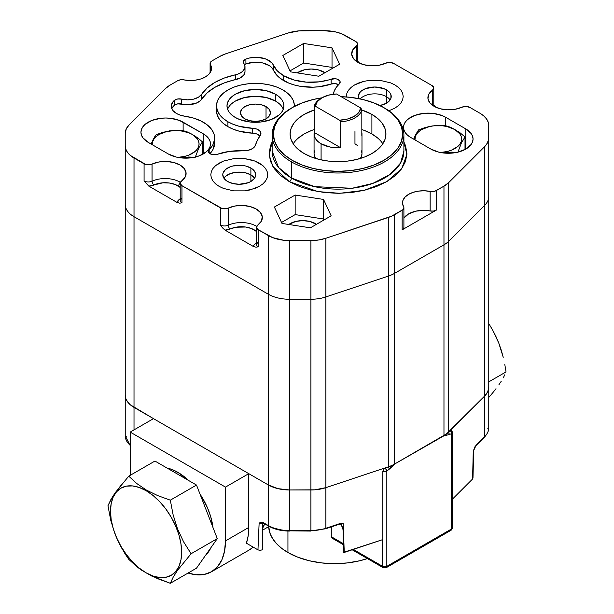 <?xml version="1.0" encoding="UTF-8"?>
<svg xmlns="http://www.w3.org/2000/svg" width="614" height="614" viewBox="0 0 614 614"><rect width="100%" height="100%" fill="white"/><g stroke="black" fill="none" stroke-linecap="round" stroke-linejoin="round"><path stroke-width="0.92" d="M451.858 431.343A2.993 1.727 180 0 1 452.495 432.417A2.993 1.727 180 0 1 451.62 433.637A2.993 1.896 -114.6 0 0 450.461 430.46L451.451 430.145L451.75 430.583L450.737 430.237L443.968 435.786L449.072 434.628L448.727 431.964A29.948 17.292 180 0 1 443.968 435.541L443.968 435.786A29.948 17.292 0 0 0 448.727 432.202L484.745 395.938A29.948 17.292 180 0 0 488.759 387.288L488.759 427.881A29.948 17.292 180 0 1 484.745 436.523A29.948 17.292 0 0 0 488.759 427.881A1.197 0.975 0 0 1 487.562 428.856A1.197 0.975 180 0 0 488.759 427.881L488.759 196.58A29.948 17.292 180 0 1 484.745 205.222L484.745 395.938A29.948 17.292 0 0 0 488.759 387.288L488.759 137.897A29.948 17.292 180 0 1 484.745 146.539L484.745 395.938L448.727 431.964L448.727 241.248L484.745 205.222L448.727 241.248A29.948 17.292 180 0 1 443.968 244.825L443.968 435.541A29.948 17.292 0 0 0 448.727 431.964L448.727 182.565A29.948 17.292 180 0 1 443.968 186.149L443.968 435.541L394.487 464.107L394.487 273.391L443.968 244.825A29.948 17.292 0 0 0 448.727 241.248L448.727 182.565L484.745 146.539L484.745 205.222A29.948 17.292 0 0 0 488.759 196.58L488.759 125.486L488.184 122.117L486.48 118.87L483.717 115.885L479.987 113.26A29.948 17.292 180 0 1 488.759 125.486L488.506 140.153L486.48 144.513L448.727 182.565L443.968 186.149L443.968 244.825L394.487 273.391A29.948 17.292 180 0 1 388.286 276.139L388.286 466.855A29.948 17.292 0 0 0 394.487 464.107L394.487 214.716A29.948 17.292 180 0 1 388.286 217.463L388.286 466.855L325.888 487.654L325.888 296.938L388.286 276.139L325.888 296.938A29.948 17.292 180 0 1 310.914 299.256L310.914 489.972A29.948 17.292 0 0 0 325.888 487.654L325.888 238.263A29.948 17.292 180 0 1 310.914 240.573L310.914 489.972L289.417 489.972L289.417 299.256L310.914 299.256L289.417 299.256A29.948 17.292 180 0 1 268.241 294.19L268.241 484.906A29.948 17.292 0 0 0 289.417 489.972L289.417 240.573A29.948 17.292 180 0 1 268.241 235.515L268.241 484.906L134.013 407.404L134.013 216.696L268.241 294.19L134.013 216.696A29.948 17.292 180 0 1 125.241 204.47L125.241 395.186A29.948 17.292 0 0 0 134.013 407.404L134.013 158.013A29.948 17.292 180 0 1 125.241 145.787L125.241 435.771A29.948 17.292 0 0 0 130.191 445.296A29.948 17.292 180 0 1 125.241 435.771A1.197 0.975 180 0 0 126.438 436.746A1.197 0.975 0 0 1 125.241 435.771L130.191 445.626M227.594 181.483A16.471 9.509 180 0 1 222.775 174.76A16.471 9.509 180 0 1 232.936 165.972A16.471 9.509 180 0 1 250.888 168.036L250.888 174.883A16.471 9.509 0 0 0 223.872 178.183A16.471 9.509 180 0 1 250.888 174.883L250.888 168.036L252.937 169.472L255.393 172.902L255.393 176.617L254.457 178.398L250.888 181.483L248.394 182.665L239.245 184.269L232.936 183.54L227.594 181.483L224.026 178.398L222.775 174.76L223.089 172.902L225.545 169.472L230.089 166.855L232.936 165.972L242.453 165.435L245.546 165.972L250.888 168.036A16.471 9.509 180 0 1 255.708 174.76A16.471 9.509 180 0 1 245.546 183.54A16.471 9.509 180 0 1 227.594 181.483M219.129 186.372L223.435 188.414L233.688 190.87L244.794 190.87L250.128 189.933L259.354 186.372L262.892 183.885L265.524 181.046L267.144 177.96L267.689 174.76L267.144 171.552L265.524 168.474L262.892 165.634L255.048 161.098L250.128 159.586L244.794 158.65L233.688 158.65L223.435 161.098L215.591 165.634L212.958 168.474L211.339 171.552L210.794 174.76L211.339 177.96L212.958 181.046L215.591 183.885L219.129 186.372L215.591 183.885L212.958 181.046L211.339 177.96L210.794 174.76L211.339 171.552L212.958 168.474L215.591 165.634L219.129 163.147L223.435 161.098L233.688 158.65L244.794 158.65L255.048 161.098L259.354 163.147L262.892 165.634L265.524 168.474L267.144 171.552L267.689 174.76L267.144 177.96L265.524 181.046L262.892 183.885L259.354 186.372L255.048 188.414L244.794 190.87L233.688 190.87L223.435 188.414L219.129 186.372M224.026 177.968L225.545 176.318L230.089 173.701L236.029 172.281L245.546 172.818L250.888 174.883A16.471 9.509 180 0 1 254.61 178.183A16.471 9.509 0 0 0 250.888 174.883L250.888 181.483L250.888 174.883L254.457 177.968M358.691 98.601A16.471 9.509 180 0 1 358.292 96.521A16.471 9.509 180 0 1 368.454 87.733A16.471 9.509 180 0 1 386.406 89.797L386.406 96.644A16.471 9.509 0 0 0 360.211 98.908A16.471 9.509 180 0 1 386.406 96.644L386.406 89.797A16.471 9.509 180 0 1 391.225 96.521A16.471 9.509 180 0 1 379.936 105.547L386.406 103.244L386.406 96.644L386.406 103.244L389.974 100.159L390.911 98.37L390.911 94.663L389.974 92.883L388.455 91.233L383.911 88.616L374.755 87.011L365.606 88.616L361.063 91.233L359.543 92.883L358.292 96.521L358.691 98.601M390.128 99.944A16.471 9.509 0 0 0 386.406 96.644A16.471 9.509 180 0 1 390.128 99.944M388.869 110.781L394.871 108.133L398.409 105.646L401.042 102.807L402.661 99.721L403.206 96.521L402.661 93.313L401.042 90.235L398.409 87.395L394.871 84.901L390.565 82.859L380.312 80.411L369.206 80.411L363.872 81.347L354.646 84.901L351.108 87.395L348.476 90.235L346.856 93.313L346.319 96.951L346.856 93.313L348.476 90.235L351.108 87.395L354.646 84.901L358.952 82.859L363.872 81.347L369.206 80.411L380.312 80.411L390.565 82.859L394.871 84.901L398.409 87.395L401.042 90.235L402.661 93.313L403.206 96.521L402.661 99.721L401.042 102.807L398.409 105.646L394.871 108.133L388.869 110.781M266.031 106.606L266.031 118.832L261.173 120.705L255.439 121.357L249.714 120.705L244.856 118.832A14.974 8.642 180 0 1 240.465 112.715A14.974 8.642 180 0 1 249.714 104.733A14.974 8.642 180 0 1 266.031 106.606L269.27 109.407L270.413 112.715L269.27 116.023L266.031 118.832L266.031 106.606A14.974 8.642 180 0 1 270.413 112.715A14.974 8.642 180 0 1 261.173 120.705A14.974 8.642 180 0 1 244.856 118.832L241.609 116.023L240.465 112.715L241.609 109.407L244.856 106.606L249.714 104.733L255.439 104.073L261.173 104.733L266.031 106.606M283.261 109.292A28.451 16.424 0 0 0 275.556 101.103L275.556 94.257A28.451 16.424 180 0 1 283.891 105.869A28.451 16.424 180 0 1 266.33 121.042A28.451 16.424 180 0 1 235.323 117.481L231.785 114.995L229.16 112.155L227.541 109.077L226.988 105.869L227.541 102.668L229.16 99.583L231.785 96.743L235.323 94.257L244.556 90.695L255.439 89.444L266.33 90.695L275.556 94.257L279.094 96.743L281.726 99.583L283.338 102.668L283.891 105.869L283.338 109.077L281.726 112.155L279.094 114.995L271.242 119.53L260.988 121.979L249.89 121.979L239.637 119.53L235.323 117.481A28.451 16.424 180 0 1 226.988 105.869A28.451 16.424 180 0 1 244.556 90.695A28.451 16.424 180 0 1 275.556 94.257L275.556 101.103A28.451 16.424 0 0 0 247.365 96.966A28.451 16.424 0 0 0 227.617 109.292M180.201 199.796A2.993 1.911 54.1 0 1 179.165 199.573A17.967 10.377 0 0 0 180.201 198.744L179.165 199.573A2.993 1.911 -125.9 0 0 180.201 199.796M180.201 187.447A17.967 10.377 0 0 0 177.837 185.758A2.993 1.727 120 0 0 179.956 182.097A2.993 1.727 -60 0 1 177.837 185.758A17.967 10.377 0 0 0 153.914 184.991A2.993 1.527 65.2 0 1 152.049 181.199A20.96 12.103 180 0 1 179.956 182.097A20.96 12.103 0 0 0 152.049 181.199A2.993 1.527 -114.8 0 0 153.914 184.991L162.856 182.803L169.372 183.018L175.32 184.553L180.201 187.447M385.722 63.188A20.96 12.103 180 0 1 357.816 62.29A20.96 12.103 180 0 1 351.676 53.733A20.96 12.103 180 0 1 356.266 46.18L356.266 61.285L356.266 46.18L357.563 43.824L355.821 41.575A5.986 3.461 180 0 1 357.571 44.016A5.986 3.461 180 0 1 356.266 46.18L352.674 50.049L351.715 54.4L353.503 58.668L357.816 62.29L364.087 64.777L371.478 65.813L379.022 65.261L385.722 63.188A5.986 3.461 180 0 1 393.697 63.442L389.798 62.436L385.722 63.188M461.951 107.197A20.96 12.103 180 0 1 434.044 106.299A20.96 12.103 180 0 1 427.904 97.741A20.96 12.103 180 0 1 432.494 90.189L432.494 105.293L432.494 90.189L433.791 87.833L432.049 85.584A5.986 3.461 180 0 1 433.799 88.032A5.986 3.461 180 0 1 432.494 90.189L428.902 94.057L427.943 98.417L429.731 102.684L434.044 106.299L440.315 108.785L447.706 109.822L455.25 109.269L461.951 107.197A5.986 3.461 180 0 1 469.925 107.45L466.026 106.445L461.951 107.197M403.897 151.105L400.574 163.04L389.898 174.553L372.69 183.448L352.114 188.26L314.667 186.671L291.435 177.999A65.882 38.037 0 0 1 272.14 151.105L278.572 167.492L291.435 177.999A2.993 1.727 -60 0 1 289.317 181.667L272.9 166.494L269.201 155.104L272.14 141.949L270.467 145.787L269.147 153.546L270.467 161.305L274.389 168.766L280.752 175.642L289.317 181.667A2.993 1.727 120 0 0 291.435 177.999A65.882 38.037 0 0 0 363.235 186.242A65.882 38.037 0 0 0 403.897 151.105L403.897 134.965A65.882 38.037 180 0 1 363.235 170.109A65.882 38.037 180 0 1 291.435 161.858L291.435 177.999L291.435 161.858A65.882 38.037 0 0 0 384.602 161.858A65.882 38.037 0 0 0 384.602 108.072A65.882 38.037 180 0 1 403.897 134.965M384.602 108.072L383.758 107.58A64.685 37.347 180 0 1 383.758 160.392A64.685 37.347 180 0 1 292.287 160.392L291.435 161.858L292.287 160.392L302.088 165.036L313.27 168.489L325.405 170.615L338.022 171.329L350.64 170.615L362.774 168.489L373.957 165.036L383.758 160.392L391.801 154.736L397.78 148.281L401.456 141.274L402.7 133.99L401.456 126.699L397.78 119.699L391.801 113.237L383.758 107.58L373.957 102.937L362.774 99.483L350.64 97.365L341.177 96.69A64.685 37.347 180 0 1 383.758 107.58L384.602 108.072M304.145 153.546A47.915 27.661 180 0 1 290.107 133.99A47.915 27.661 180 0 1 314.207 109.983L304.145 114.427L298.181 118.617L293.753 123.399L291.028 128.595L290.107 133.99L291.028 139.386L293.753 144.574L298.181 149.355L304.145 153.546A47.915 27.661 180 0 0 356.358 159.54A47.915 27.661 180 0 0 385.93 133.99L385.016 139.386L382.284 144.574L377.856 149.355L371.9 153.546L364.639 156.984L356.358 159.54L347.37 161.121L338.022 161.651L328.674 161.121L319.687 159.54L311.405 156.984L304.145 153.546M377.856 138.181L371.9 133.99L371.9 114.427L361.83 109.983A47.915 27.661 180 0 1 371.9 114.427L371.9 133.99A47.915 27.661 0 0 0 361.83 129.546M314.207 129.546A47.915 27.661 0 0 0 293.2 143.768M340.655 121.818L340.655 147.736A23.954 13.83 180 0 1 321.084 143.768L321.084 159.863L321.084 143.768L330.086 147.038L340.655 147.736L314.207 132.463L314.222 135.556L315.419 138.564L317.745 141.35L321.084 143.768A23.954 13.83 180 0 1 314.061 133.99A23.954 13.83 180 0 1 314.207 132.463L340.655 147.736L340.655 121.818A23.954 13.83 0 0 0 361.83 109.591A23.954 13.83 180 0 1 340.655 121.818L339.55 120.198L347.432 119.055L354.117 116.384L358.745 112.523L360.725 107.98L361.83 109.591L361.83 135.51L361.83 109.591L360.725 107.98L336.487 93.98L360.725 107.98A22.756 13.14 180 0 1 339.55 120.198L340.655 121.818M361.83 132.463A23.954 13.83 180 0 1 361.976 133.99A23.954 13.83 180 0 1 361.83 135.51L361.823 132.417M360.433 158.435A23.954 13.83 0 0 0 361.976 153.546L361.516 156.248L360.157 158.842M297.245 72.889A17.967 10.377 180 0 1 323.939 72.068L323.939 73.289L323.939 72.068A17.967 10.377 180 0 1 324.952 72.705L318.113 69.819L311.237 69.029L304.36 69.819L297.245 72.889M288.78 224.486A17.967 10.377 180 0 1 315.473 223.657L315.473 224.877L315.473 223.657A17.967 10.377 180 0 1 316.486 224.294L309.64 221.408L302.763 220.618L295.887 221.408L288.78 224.486M338.444 84.602L334.945 83.596L331.123 84.057L331.123 79.168A38.928 22.472 180 0 1 283.706 75.737L277.313 70.871L271.902 62.866L266.246 59.151L258.256 57.378L249.744 57.939L245.907 59.074L245.907 63.963L245.907 59.074L244.426 59.903L243.282 62.152L243.766 63.311A14.974 8.642 180 0 1 245.001 66.749L243.766 63.311A5.986 3.461 180 0 1 243.274 61.937A5.986 3.461 180 0 1 245.907 59.074A17.967 10.377 180 0 1 273.422 65.191L273.422 70.088A38.928 22.472 0 0 0 283.706 80.626L283.706 75.737A38.928 22.472 180 0 1 273.422 65.191L273.422 70.088L271.902 67.755L269.462 65.698L262.431 62.874L253.943 62.252L245.907 63.963A5.986 3.461 0 0 0 244.564 64.677M245.001 71.608L243.812 75.015L240.389 77.878L224.371 82.898L214.854 87.326L207.187 92.821L200.356 100.696L196.188 103.206L187.623 104.733L177.669 103.873L174.384 105.255L174.384 100.366L172.879 101.924L171.352 105.378L171.935 108.924L173.01 110.604L176.563 113.513L180.447 115.217L184.991 116.253A38.928 22.472 180 0 1 214.647 138.081A38.928 22.472 180 0 1 209.182 149.563L208.392 151.758L210.095 153.776L213.634 154.766L217.463 154.275A41.622 24.03 180 0 1 242.668 150.806L247.051 150.553L250.972 149.394L253.904 147.498L255.455 145.119A83.849 48.406 180 0 1 260.29 135.402L260.912 133.015L259.584 130.721L256.598 129.017L252.607 128.288A38.928 22.472 180 0 1 227.917 121.764L227.917 126.653L227.917 121.764L233.228 124.327L239.245 126.307L252.607 128.288L252.607 133.177L239.245 131.196L233.228 129.216L227.917 126.653L223.074 123.245L219.474 119.362L217.256 115.148L216.512 110.758A38.928 22.472 0 0 0 227.917 126.653A38.928 22.472 0 0 0 252.607 133.177A8.987 5.188 0 0 1 259.914 135.94L256.598 133.906L252.607 133.177L252.607 128.288A8.987 5.188 180 0 1 260.942 133.461A8.987 5.188 180 0 1 260.29 135.402L257.427 140.192L255.455 145.119A11.981 6.915 180 0 1 242.668 150.806L229.59 151.382L217.463 154.275A5.986 3.461 180 0 1 210.095 153.776A5.986 3.461 180 0 1 208.346 151.328A5.986 3.461 180 0 1 209.182 149.563L212.874 144.789L214.555 139.647L214.125 134.42L211.615 129.393L207.164 124.834L201.008 120.996L193.479 118.08L184.991 116.253A17.967 10.377 180 0 1 176.563 113.513A17.967 10.377 180 0 1 171.298 106.176A17.967 10.377 180 0 1 174.384 100.366L174.384 105.255L171.859 108.501M282.97 89.974A38.928 22.472 180 0 1 294.267 104.234L293.147 100.289L290.836 96.521L287.413 93.044L282.97 89.974L277.067 87.18L270.337 85.108L263.038 83.826L255.439 83.397L247.849 83.826L240.542 85.108L233.811 87.18L227.917 89.974L223.074 93.382L219.474 97.273L217.256 101.487L216.512 105.869A38.928 22.472 180 0 1 240.542 85.108A38.928 22.472 180 0 1 282.97 89.974M227.917 121.764A38.928 22.472 180 0 1 216.512 105.869L217.256 110.251L219.474 114.473L223.074 118.356L227.917 121.764M338.552 84.663A5.986 3.461 0 0 0 331.123 84.057L319.188 86.735L312.818 87.188L300.108 86.275L294.129 84.924L288.611 83.02L280.222 78.323L277.313 75.76L273.422 70.088A17.967 10.377 0 0 0 245.907 63.963M214.647 142.839L212.874 149.678L209.942 153.684A38.928 22.472 0 0 0 214.647 142.97L214.647 138.081M333.325 94.234A41.622 24.03 180 0 1 339.281 83.949L340.133 81.746L339.58 80.649L336.84 79.037L334.945 78.707L319.188 81.846L306.394 82.146L294.129 80.035L283.706 75.737L283.706 80.626A38.928 22.472 0 0 0 331.123 84.057L331.123 79.168A5.986 3.461 180 0 1 337.14 79.129A5.986 3.461 180 0 1 340.171 82.138A5.986 3.461 180 0 1 339.281 83.949L336.295 87.334L334.269 90.949L333.256 94.702M295.088 106.053A8.987 5.188 180 0 1 294.267 104.234L295.088 106.053M209.182 149.563L209.182 153.101L209.182 149.563M245.001 66.749L245.001 71.638A14.974 8.642 0 0 1 235.285 79.736L235.285 74.847L238.002 74.071L242.353 71.661L244.71 68.461L245.001 66.719A14.974 8.642 180 0 1 235.285 74.847L224.371 78.009L214.854 82.437L207.187 87.932L201.699 94.234A57.394 33.133 180 0 1 235.285 74.847L235.285 79.736A57.394 33.133 0 0 0 201.699 99.123L201.699 94.234L198.491 97.181L193.533 99.161L187.623 99.844L181.729 99.13L181.729 104.019A14.974 8.642 0 0 0 201.699 99.123L201.699 94.234A14.974 8.642 180 0 1 181.729 99.13L177.669 98.984L174.384 100.366A5.986 3.461 180 0 1 181.729 99.13L181.729 104.019A5.986 3.461 0 0 0 174.384 105.255A17.967 10.377 0 0 0 171.805 108.624M323.992 219.958L323.547 218.998L295.157 214.601L281.534 222.468L295.157 214.601L295.157 195.045L295.157 214.601L323.547 218.998L323.547 199.435L323.547 218.998L323.992 219.958M274.374 207.041L295.157 195.045L323.547 199.435L331.153 215.829L310.369 227.825L281.979 223.435L274.374 207.041L295.157 195.045L323.547 199.435L331.153 215.829L310.369 227.825L281.979 223.435L274.374 207.041M332.466 68.369L332.021 67.402L303.631 63.012L290.008 70.879L303.631 63.012L303.631 43.456L303.631 63.012L332.021 67.402L332.021 47.846L332.021 67.402L332.466 68.369M282.847 55.452L303.631 43.456L332.021 47.846L339.626 64.232L318.843 76.236L290.453 71.846L282.847 55.452L303.631 43.456L332.021 47.846L339.626 64.232L318.843 76.236L290.453 71.846L282.847 55.452M315.312 106.207A22.756 13.14 180 0 1 321.928 97.803A22.756 13.14 180 0 1 336.487 93.98L328.605 95.132L321.928 97.803L317.3 101.655L315.312 106.207L339.55 120.198L315.312 106.207L314.207 106.544L315.312 106.207M321.928 97.803L321.084 98.294A23.954 13.83 0 0 0 314.207 106.544L314.207 132.463L314.207 106.544A23.954 13.83 180 0 1 321.513 98.048M315.888 158.842L314.522 156.248L314.061 153.546A23.954 13.83 0 0 0 315.611 158.435M354.961 131.542L354.961 143.768L357.939 145.863M382.837 143.768A47.915 27.661 0 0 0 371.9 133.99L364.639 130.544M311.405 130.544L304.145 133.99L298.181 138.181M314.061 133.99L314.061 153.546L314.522 150.852M361.516 150.852L361.976 153.546L361.976 133.99M371.9 114.427A47.915 27.661 180 0 1 385.93 133.99L385.016 128.595L382.284 123.399L377.856 118.617L371.9 114.427M321.889 97.826L313.27 99.483L302.088 102.937L292.287 107.58L284.236 113.237L278.265 119.699L274.581 126.699L273.337 133.99L274.581 141.274L278.265 148.281L284.236 154.736L292.287 160.392A64.685 37.347 180 0 1 292.279 107.58A64.685 37.347 180 0 1 321.889 97.826M292.279 107.58L291.435 108.072A65.882 38.037 0 0 0 291.435 161.858A65.882 38.037 180 0 1 272.14 134.965A65.882 38.037 180 0 1 291.865 107.826M403.897 141.949L406.875 154.498L401.717 168.666L386.743 181.652L364.263 190.309L339.719 193.303L317.975 191.591L289.317 181.667L299.755 186.61L311.666 190.286L324.583 192.55L338.022 193.31L351.454 192.55L364.378 190.286L376.282 186.61L386.72 181.667L395.286 175.642L401.656 168.766L405.57 161.305L406.898 153.546L405.57 145.787L403.897 141.949M433.599 106.03A5.986 3.461 0 0 0 433.799 105.132L433.799 105.147A5.986 3.461 0 0 1 433.599 106.03M433.799 105.055L435.871 107.235L433.799 105.055M357.571 44.016L357.571 61.131A5.986 3.461 0 0 1 357.371 62.022A5.986 3.461 0 0 0 357.571 61.124L357.409 60.84M357.571 61.047L359.643 63.227L357.571 61.047M479.987 113.26L469.925 107.45L479.987 113.26M432.049 85.584L393.697 63.442L432.049 85.584M355.821 41.575L341.215 33.616L336.042 32.012L324.583 30.7A29.948 17.292 180 0 1 345.759 35.765L355.821 41.575M324.583 30.7L299.179 30.846L288.112 33.018A29.948 17.292 180 0 1 303.086 30.7L324.583 30.7M288.112 33.018L225.714 53.817L219.513 56.565A29.948 17.292 180 0 1 225.714 53.817L288.112 33.018M210.402 64.539A5.986 3.461 180 0 1 210.095 63.434A5.986 3.461 180 0 1 211.845 60.993L210.249 62.643L210.402 64.539A20.96 12.103 180 0 1 211.5 68.4A20.96 12.103 180 0 1 183.847 79.866L180.57 79.782L177.707 80.703A5.986 3.461 180 0 1 183.847 79.866L189.549 80.488L195.321 80.181L200.732 78.976L205.36 76.957L208.86 74.286L210.947 71.163L211.477 67.832L210.402 64.539L210.402 72.26L210.402 64.539M219.513 56.565L211.845 60.993L219.513 56.565M177.707 80.703L170.032 85.131L165.273 88.708A29.948 17.292 180 0 1 170.032 85.131L177.707 80.703M165.273 88.708L129.255 124.734L126.261 128.902L125.241 133.376A29.948 17.292 180 0 1 129.255 124.734L165.273 88.708M125.241 133.376L125.241 204.47A29.948 17.292 0 0 0 134.013 216.696L134.013 158.013L144.075 163.823L144.075 180.938A5.986 3.461 0 0 0 152.049 181.199L152.049 164.084A5.986 3.461 180 0 1 144.075 163.823L144.075 180.938A5.986 3.461 0 0 0 152.049 181.199L152.049 164.084A20.96 12.103 180 0 1 174.215 162.633A20.96 12.103 180 0 1 186.096 173.539A20.96 12.103 180 0 1 181.506 181.092L180.209 183.44L181.951 185.689A5.986 3.461 180 0 1 180.201 183.248A5.986 3.461 180 0 1 181.506 181.092L185.098 177.216L186.057 172.864L184.269 168.597L179.956 164.982L173.685 162.487L166.294 161.451L158.75 162.004L150.131 164.675L145.863 164.537L130.283 155.396L127.52 152.402L125.816 149.164L125.241 145.787L125.241 133.376M177.216 202.52A8.987 5.188 180 0 1 179.165 199.573L177.216 202.52L148.811 186.119L153.914 184.991A8.987 5.188 180 0 1 148.811 186.119L144.075 180.938L148.811 186.119L177.216 202.52L179.741 203.165L177.216 202.52M181.506 198.207A5.986 3.461 0 0 0 180.201 200.371A5.986 3.461 0 0 0 181.951 202.804L179.741 203.165L181.951 202.804L181.951 185.689L220.303 207.831L220.303 224.947A5.986 3.461 0 0 0 228.278 225.208A20.96 12.103 180 0 1 256.629 226.366A20.96 12.103 0 0 0 228.278 225.208A2.993 1.527 -114.8 0 0 230.143 228.999A2.993 1.527 65.2 0 1 228.278 225.208L228.278 208.092A5.986 3.461 180 0 1 220.303 207.831L220.303 224.947A5.986 3.461 0 0 0 228.278 225.208L228.278 208.092A20.96 12.103 180 0 1 250.443 206.642A20.96 12.103 180 0 1 262.324 217.548A20.96 12.103 180 0 1 257.734 225.1L256.437 227.449L258.179 229.705A5.986 3.461 180 0 1 256.429 227.257A5.986 3.461 180 0 1 257.734 225.1L261.326 221.232L262.285 216.872L260.497 212.605L256.184 208.99L249.913 206.496L242.522 205.46L234.978 206.02L226.359 208.683L222.091 208.545L181.951 185.689L181.951 202.804A5.986 3.461 0 0 1 180.201 200.364L180.923 199.55M180.401 182.358A20.96 12.103 0 0 0 179.956 182.097M257.734 242.215A5.986 3.461 0 0 0 256.429 244.387A5.986 3.461 0 0 0 258.179 246.82L255.969 247.173L253.444 246.529L225.039 230.127L222.514 227.863L225.039 230.127A8.987 5.188 180 0 0 230.143 228.999L235.891 227.226L245.6 227.026L251.548 228.561L256.429 231.455A17.967 10.377 0 0 0 230.143 228.999L225.039 230.127L253.444 246.529A8.987 5.188 180 0 1 255.393 243.581A2.993 1.911 -125.9 0 0 256.429 243.804M257.151 243.566L256.429 244.372A5.986 3.461 0 0 0 258.179 246.82L255.969 247.173L253.444 246.529L254.019 244.971L256.429 242.76M222.514 227.863L220.303 224.947L222.514 227.863M403.905 207.839A5.986 3.461 180 0 0 403.598 206.741L403.905 207.678L403.152 209.52L391.54 216.205L325.888 238.263L318.666 239.99L310.914 240.573L283.576 240.243L272.785 237.664L258.179 229.705L258.179 246.82L258.179 229.705L268.241 235.515L268.241 294.19A29.948 17.292 0 0 0 289.417 299.256L289.417 240.573L310.914 240.573L310.914 299.256A29.948 17.292 0 0 0 325.888 296.938L325.888 238.263L388.286 217.463L388.286 276.139A29.948 17.292 0 0 0 394.487 273.391L394.487 214.716L402.155 210.287L402.155 229.851A5.986 3.461 0 0 0 403.905 227.403L403.905 207.839A5.986 3.461 180 0 1 402.155 210.287L402.155 229.851L436.293 210.134L436.293 190.578A5.986 3.461 180 0 1 430.153 191.407L430.153 210.97A5.986 3.461 0 0 0 436.293 210.134L436.293 190.578L443.968 186.149L434.973 191.154L430.153 191.407L430.153 210.97L424.451 210.349L415.901 211.147L408.64 213.879L403.905 218.07A20.96 12.103 0 0 1 430.153 210.97L433.43 211.055L436.293 210.134L402.155 229.851L403.751 228.193L403.905 227.241M403.598 206.741A20.96 12.103 180 0 1 402.5 202.873A20.96 12.103 180 0 1 430.153 191.407L424.451 190.785L418.679 191.092L413.268 192.297L408.64 194.316L405.14 196.994L403.053 200.11L402.523 203.449L403.598 206.741M465.811 128.917L465.811 149.087L465.811 128.917A24.706 14.26 180 0 1 473.049 139.002A24.706 14.26 180 0 1 457.791 152.18A24.706 14.26 180 0 1 430.874 149.087L410.758 137.475A24.706 14.26 180 0 1 403.521 127.39A24.706 14.26 180 0 1 418.771 114.212A24.706 14.26 180 0 1 445.695 117.297L465.811 128.917L471.168 133.545L472.573 136.216L473.049 139.002L472.573 141.78L471.168 144.459L465.811 149.087L457.791 152.18L453.163 152.986L448.343 153.262L438.887 152.18L430.874 149.087L410.758 137.475L407.681 135.31L405.401 132.847L403.997 130.168L403.521 127.39L403.997 124.604L405.401 121.925L407.681 119.461L414.496 115.524L423.407 113.398L433.047 113.398L441.95 115.524L445.695 117.297L445.695 125.724L445.695 117.297L465.811 128.917M413.859 138.764A24.706 14.26 0 0 0 413.36 138.979M168.305 153.976L148.189 142.364A24.706 14.26 180 0 1 140.951 132.279A24.706 14.26 180 0 1 156.209 119.101A24.706 14.26 180 0 1 183.125 122.194L183.125 130.613L183.125 122.194L203.242 133.806L203.242 153.976L203.242 133.806A24.706 14.26 180 0 1 210.479 143.891A24.706 14.26 180 0 1 195.229 157.069A24.706 14.26 180 0 1 168.305 153.976L148.189 142.364L142.832 137.736L141.427 135.057L140.951 132.279L141.427 129.493L142.832 126.822L145.119 124.35L151.934 120.413L160.837 118.287L165.657 118.011L170.477 118.287L179.388 120.413L203.242 133.806L206.319 135.963L208.599 138.434L210.003 141.105L210.479 143.891L210.003 146.669L208.599 149.348L206.319 151.811L199.504 155.749L195.229 157.069L190.593 157.882L180.953 157.882L176.318 157.069L168.305 153.976M151.297 143.653A24.706 14.26 0 0 0 150.798 143.868M279.094 103.589L275.556 101.103L266.33 97.542L255.439 96.291L244.556 97.542L235.323 101.103L231.785 103.589M177.837 472.319L176.141 473.294L177.837 472.319A50.31 29.042 -120 0 0 166.985 468.014L170.892 469.104L177.837 472.319L188.682 480.539A50.31 29.042 -120 0 0 177.837 472.319M205.843 554.887A50.31 29.042 -120 0 0 210.832 547.795L205.843 554.895M213.012 527.618A50.31 29.042 -120 0 0 199.995 494.055L207.417 507.648L210.702 516.65L213.012 527.618M287.943 531.041L287.943 552.516A65.882 38.037 0 0 0 367.418 558.579L359.735 560.759L347.378 562.923L334.53 563.66L321.675 562.923L309.318 560.759L297.928 557.243L287.943 552.516L287.943 531.041M331.299 536.713L331.299 526.904L331.299 536.713L343.188 543.582L331.299 536.713L332.42 538.371M268.671 526.651A65.882 38.037 0 0 0 287.943 552.516L281.864 548.471L276.83 543.973L272.931 539.115L270.26 533.988L268.671 526.651M125.241 395.186L125.816 398.555L127.52 401.802L130.283 404.787L153.485 418.648L134.013 407.404L134.013 429.892L134.013 407.404A29.948 17.292 180 0 1 125.241 395.186L125.241 435.771M353.303 549.423L382.591 566.331L382.591 539.66L382.591 566.331L353.303 549.423M383.213 567.697L386.206 567.697A2.993 1.727 -120 0 0 386.828 566.331A2.993 1.727 60 0 1 386.206 567.697A2.993 1.727 60 0 1 384.709 567.551A2.993 1.727 -60 0 1 383.213 567.697A2.993 1.727 -60 0 1 382.591 566.331A2.993 1.727 120 0 0 383.213 567.697L352.198 549.791M445.004 435.587L449.072 434.628A2.993 2.088 73.4 0 0 448.727 432.202L450.461 430.46L451.62 433.637L451.62 528.923A2.993 1.727 0 0 0 452.495 527.702A2.993 1.727 180 0 1 451.62 528.923A2.993 1.727 60 0 1 450.998 530.296A2.993 1.727 -120 0 0 451.62 528.923L386.828 566.331A2.993 1.727 180 0 1 382.591 566.331A2.993 1.727 0 0 0 386.828 566.331L386.828 471.045L385.27 468.106L383.566 469.342L382.86 471.176A2.993 1.727 0 0 0 386.828 471.045L389.376 469.088A2.993 1.274 -130.6 0 0 388.286 467.101L385.27 468.106A2.993 1.543 55.1 0 1 386.828 471.045L394.487 464.353L388.286 467.101L389.376 469.088M488.759 387.288L487.739 391.77L484.745 395.938L484.745 436.523A1.197 0.844 45 0 1 484.553 437.03A1.197 0.844 -135 0 0 484.745 436.523L476.111 445.165A1.197 0.844 45 0 1 475.919 445.664L484.561 437.022C489.619 431.266 488.683 427.636 488.759 427.881M472.964 477.915L472.588 479.004L452.495 499.09L472.588 479.004L472.964 477.915M475.911 445.672A1.197 0.844 -135 0 0 476.111 445.165L473.248 451.444L472.588 479.004L473.555 450.714M473.647 450.438L473.993 449.034M443.968 435.786L394.487 464.107L446.547 433.845L484.745 395.938L484.745 436.523L476.111 445.165L474.415 447.936L473.248 451.444L475.919 445.664M474.476 447.99L474.921 447.084M475.029 446.654L475.075 446.224L475.029 446.654M386.206 567.697L450.998 530.296A2.993 1.727 60 0 1 449.502 530.143M394.487 464.353L394.487 464.107A29.948 17.292 180 0 1 388.286 466.855L388.286 467.101A29.948 17.292 0 0 0 394.487 464.353L384.349 468.582L382.86 471.176A2.993 1.727 180 0 0 386.828 471.045L386.828 566.331L451.62 528.923L451.62 433.637L449.072 434.628L451.62 433.637A2.993 1.727 0 0 0 452.495 432.417L451.52 430.199M249.207 549.99L253.152 547.105A67.379 38.897 -120 0 1 249.215 549.983L211.523 571.749L217.448 566.829L221.854 559.861L224.563 551.103L225.476 540.903L225.476 487.109L130.191 432.095L130.191 475.336L130.191 432.095L153.485 418.648L130.191 432.095L225.476 487.109L248.77 473.663L248.77 527.457L225.476 540.903L225.476 487.109L248.77 473.663L268.241 484.906L268.241 525.492A1.197 0.691 120 0 0 268.495 526.044A1.197 0.691 -60 0 1 268.241 525.492A29.948 17.292 0 0 0 289.417 530.557L289.417 489.972L310.914 489.972L310.914 530.557L289.417 530.557L289.417 531.064L289.417 530.557A29.948 17.292 180 0 1 268.241 525.492L261.871 522.107L260.75 522.245L259.108 523.642L257.957 549.875L246.406 543.206L248.179 535.776L248.77 527.457L248.77 473.663L268.241 484.906L268.241 525.492L263.153 522.552C261.318 521.793 259.968 522.153 259.108 523.642L257.957 549.875L260.183 550.382L262.339 549.783L262.339 523.919L259.108 523.642L261.48 522.99M188.091 573.039L196.066 574.75L204.301 574.42L211.523 571.749A67.379 38.897 60 0 1 188.091 573.039M338.314 524.279A1.197 0.491 71.6 0 0 338.69 524.44L325.666 528.777A1.197 0.491 -108.4 0 0 325.888 528.24L338.913 523.903A1.197 0.491 71.6 0 1 338.69 524.44A1.197 0.491 -108.4 0 0 338.913 523.903L343.188 523.45L343.188 552.477L344.254 552.439L343.188 527.879L343.188 552.477L382.86 539.568L382.86 471.176L382.86 539.568L344.254 552.439L343.188 523.45L340.118 524.202L341.844 523.903L338.913 523.903L325.888 528.24L325.888 487.654L388.286 466.855L325.888 487.654A29.948 17.292 180 0 1 310.914 489.972L310.914 530.557A29.948 17.292 0 0 0 325.888 528.24L325.888 487.654L314.821 489.826L289.417 489.972A29.948 17.292 180 0 1 268.241 484.906L277.958 488.652L289.417 489.972L289.417 530.557L310.914 530.557L310.914 531.064L310.914 530.557A29.948 17.292 180 0 0 325.888 528.24A1.197 0.491 71.6 0 1 325.666 528.777A1.197 0.491 71.6 0 1 325.29 528.623L314.667 530.703M310.914 530.841L325.666 528.777M289.417 530.841L310.914 531.064M211.523 571.749A67.379 38.897 60 0 0 225.476 540.903L248.77 527.457A67.379 38.897 -120 0 1 246.406 543.206L257.957 549.875L260.183 550.382L262.339 549.783L262.339 523.044L262.339 523.919L259.108 523.642L263.16 522.913M263.997 523.044A1.197 0.691 -60 0 1 263.398 523.105A1.197 0.691 -60 0 1 263.153 522.552A1.197 0.691 120 0 0 263.398 523.105L262.708 522.829M283.814 530.527L273.445 528.048L269.093 525.983A1.197 0.691 -60 0 1 268.495 526.044C274.358 529.329 281.335 531.003 289.417 531.064M265.033 523.358L263.015 527.472L262.339 531.732M390.389 468.198L394.434 464.407M343.188 531.732L342.896 528.915L340.97 524.103A40.424 23.34 0 0 1 343.188 531.732M264.711 523.857A40.424 23.34 0 0 0 262.339 531.686M489.143 397.066L492.743 392.799L489.143 397.066M496.005 388.7L492.743 392.799L496.005 388.7M501.285 381.187L498.875 384.809L501.285 381.187M504.808 374.778L503.242 377.856L504.808 374.778M504.808 364.539L506.036 371.907L504.808 364.539M501.262 350.172L503.234 357.287L498.837 343.218L501.262 350.172M495.974 336.556L498.837 343.218L492.727 330.217L495.974 336.556M489.135 324.161L492.727 330.217L489.135 324.161M488.759 381.877L506.036 371.907L488.759 381.877M121.725 484.277L112.738 496.427L107.964 505.736L110.758 520.319L115.125 534.326L117.995 541.026L121.257 547.396L128.748 559.3L136.707 566.615L146.071 572.808A50.31 29.042 60 0 1 110.497 511.193A50.31 29.042 60 0 1 146.071 490.655L146.316 490.026L136.707 483.479L128.748 476.172L115.163 492.781L110.766 499.773L107.964 505.736L110.758 520.319L115.125 534.326L117.995 541.026L124.857 553.475L128.748 559.3L136.707 566.615L141.281 569.999L151.842 576.086L170.316 583.3L196.503 568.18L170.316 583.3L173.102 577.352L177.469 570.398L191.1 553.736L183.617 541.863L177.515 528.861L173.11 514.785L170.316 500.172L196.503 485.052L217.287 538.616L191.1 553.736L217.287 538.616L196.503 568.18M146.316 490.026L136.707 483.479L128.748 476.172L154.935 461.053L196.503 485.052L170.316 500.172L157.744 495.613L146.316 490.026L146.071 490.655L153.016 495.452L159.686 501.646L165.834 508.991L171.229 517.211L175.65 525.991L178.943 534.986L180.961 543.866L181.644 552.27L180.961 559.891L178.943 566.43L175.65 571.634L171.229 575.303L165.834 577.298L159.686 577.544L153.016 576.024L146.071 572.808L139.132 568.011L132.463 561.825L126.307 554.48L120.92 546.253L116.499 537.48L113.206 528.477L111.18 519.605L110.497 511.193L111.18 503.572L113.206 497.041L116.499 491.837L120.92 488.168L126.307 486.165L132.463 485.927L139.132 487.439L146.071 490.655A50.31 29.042 60 0 1 181.644 552.27A50.31 29.042 60 0 1 146.071 572.808L157.744 578.741L170.316 583.3L173.102 577.352L177.469 570.398L191.1 553.736L183.617 541.863L177.515 528.861L173.11 514.785L170.316 500.172L157.744 495.613L146.316 490.026M154.935 461.053L128.748 476.172M202.436 154.421L202.436 141.849L198.852 147.828L195.275 157.276L188.659 157.023L180.531 157.829L188.659 157.023L195.275 157.276L198.852 147.828L202.436 141.849L197.624 137.797L192.236 134.412A23.355 13.485 180 0 1 197.67 148.557A23.355 13.485 180 0 1 177.776 157.384L184.653 156.409L188.698 155.165L195.137 151.443L197.294 149.11L198.629 146.585L199.074 143.952L198.629 141.32L197.294 138.787L192.236 134.412L188.698 132.739L180.278 130.728L175.719 130.467L166.778 131.496L159.203 134.412L156.294 136.462L154.137 138.787L152.809 141.32L152.402 144.797A23.355 13.485 180 0 1 166.11 131.657A23.355 13.485 180 0 1 192.236 134.412L187.73 132.079L182.88 130.552L172.933 130.467L166.141 131.519L156.156 134.689L153.492 138.802L151.136 144.06M182.88 130.552L176.279 130.298L169.541 130.866L162.771 132.386L156.156 134.689L154.39 137.221M152.863 140.046L152.249 141.373M465.005 149.532L465.005 136.96L461.413 142.939L457.844 152.387L451.229 152.126L443.093 152.94L451.229 152.126L457.844 152.387L461.413 142.939L465.005 136.96L460.185 132.908L454.797 129.523A23.355 13.485 180 0 1 460.231 143.668A23.355 13.485 180 0 1 440.338 152.495L447.222 151.52L451.259 150.276L457.706 146.554L459.863 144.221L461.191 141.696L461.636 139.063L461.191 136.431L459.863 133.898L454.797 129.523L447.222 126.599L442.84 125.832L433.722 125.832L429.347 126.599L421.764 129.523L418.863 131.573L416.706 133.898L415.371 136.431L414.972 139.908A23.355 13.485 180 0 1 428.672 126.768A23.355 13.485 180 0 1 454.797 129.523L450.292 127.19L445.442 125.663L435.495 125.578L428.702 126.63L418.725 129.8L416.054 133.913L413.698 139.171M445.442 125.663L438.841 125.409L432.11 125.977L425.341 127.497L418.725 129.8L416.952 132.332M415.432 135.157L414.818 136.485M216.512 105.869L216.512 110.758M272.14 151.105L272.14 134.965M433.799 88.032L433.799 105.147M210.095 63.449L210.095 72.767M180.201 183.248L180.201 200.364M256.429 227.257L256.429 244.372M343.188 544.595L332.596 538.47M472.987 478.16L473.655 450.553M450.998 530.296L452.495 527.702L452.495 432.417M338.69 524.44L339.726 524.233M268.495 526.044L263.398 523.105M269.116 526.39L262.416 530.258"/></g></svg>
